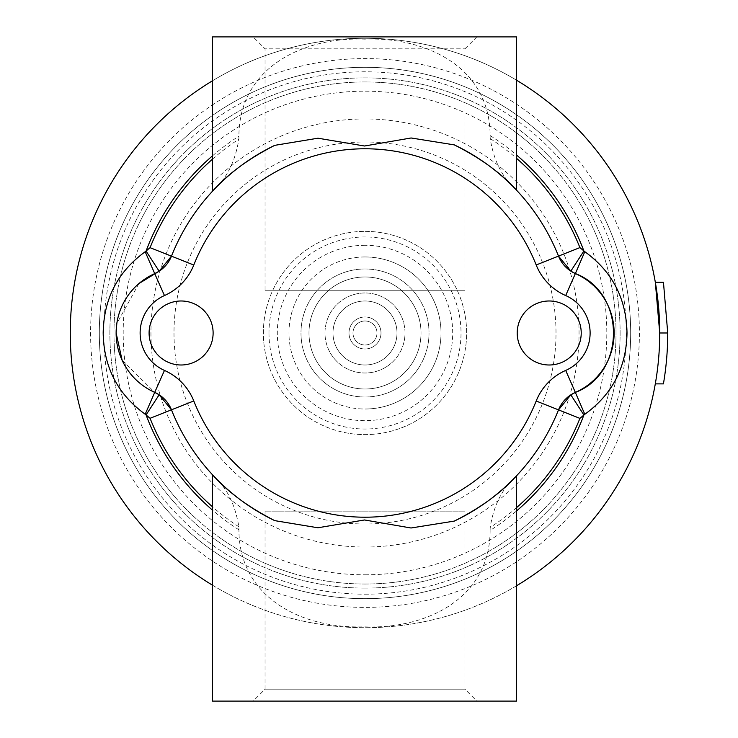 <?xml version="1.0" encoding="UTF-8"?>
<svg xmlns="http://www.w3.org/2000/svg" width="738" height="738" viewBox="0 0 738 738"><rect width="100%" height="100%" fill="white"/><g stroke="black" fill="none" stroke-linecap="round" stroke-linejoin="round"><path stroke-width="0.55" stroke-dasharray="3.69 2.77" d="M364.996 588.103A255.117 255.117 0 0 1 109.879 332.986A255.117 255.117 0 0 1 364.996 77.868A255.117 255.117 0 0 1 620.114 332.986A255.117 255.117 0 0 1 364.996 588.103A255.117 255.117 0 0 1 109.879 332.986A255.117 255.117 0 0 1 364.996 77.868A255.117 255.117 0 0 1 620.114 332.986A255.117 255.117 0 0 1 364.996 588.103M364.996 231.363A101.632 101.632 0 0 1 466.628 332.986A101.632 101.632 0 0 1 364.996 434.617A101.632 101.632 0 0 1 263.365 332.986A101.632 101.632 0 0 1 364.996 231.363A101.632 101.632 0 0 1 466.628 332.986A101.632 101.632 0 0 1 364.996 434.617A101.632 101.632 0 0 1 263.365 332.986A101.632 101.632 0 0 1 364.996 231.363M663.453 282.257L667.733 332.986L659.726 332.986A294.73 294.73 0 0 1 364.996 627.715A294.73 294.73 0 0 1 70.267 332.986A294.73 294.73 0 0 1 364.996 38.256A294.73 294.73 0 0 1 655.298 383.88A294.73 294.73 0 0 0 659.726 332.986L655.326 282.257M476.868 36.9L464.949 48.828L464.949 290.255L265.053 290.255L265.053 48.828L464.949 48.828L265.053 48.828L253.125 36.9L476.868 36.9L253.125 36.9M265.053 290.255L464.949 290.255M464.949 511.12L265.053 511.12L464.949 511.12L464.949 689.172L476.868 701.1L253.125 701.1L476.868 701.1M265.053 511.12L265.053 689.172L464.949 689.172L265.053 689.172L253.125 701.1M581.221 332.986A32.011 32.011 0 0 0 549.21 300.984A32.011 32.011 0 0 0 517.209 332.986A32.011 32.011 0 0 0 549.21 364.996A32.011 32.011 0 0 0 581.221 332.986M213.116 332.986A32.011 32.011 0 0 0 181.105 300.984A32.011 32.011 0 0 0 149.094 332.986A32.011 32.011 0 0 0 181.105 364.996A32.011 32.011 0 0 0 213.116 332.986M138.882 283.595L116.807 323.595M516.563 585.76A294.73 294.73 0 0 1 212.47 585.179M490.124 530.428C490.004 598.25 426.601 629.366 364.175 626.848C301.907 628.887 239.14 597.743 238.909 529.819L238.854 526.794C235.607 506.969 228.669 491.536 218.042 480.503L212.47 474.737L212.47 701.1L516.563 701.1L516.563 475.761L510.991 481.453C500.364 492.357 493.418 507.679 490.18 527.421L490.124 530.428A233.752 233.752 0 0 0 516.563 510.945M516.563 36.9L212.47 36.9L212.47 191.243L218.042 185.478C228.679 174.436 235.616 159.002 238.854 139.178L238.909 136.161C239.038 68.274 302.165 36.9 364.59 39.123C426.776 36.817 489.903 67.61 490.124 135.552L490.18 138.559C493.427 158.31 500.373 173.633 510.991 184.528L516.563 190.21L516.563 36.9M218.042 185.478A208.227 208.227 0 0 0 171.465 256.169A208.227 208.227 0 0 1 218.042 185.478M510.991 481.453A208.227 208.227 0 0 0 558.509 409.876M212.47 80.793A294.73 294.73 0 0 1 516.563 80.221A294.73 294.73 0 0 0 212.47 80.793M122.139 360.292L154.712 392.367M558.509 256.104A208.227 208.227 0 0 0 510.991 184.528A208.227 208.227 0 0 1 558.509 256.104M171.465 409.811A208.227 208.227 0 0 0 218.042 480.503A208.227 208.227 0 0 1 171.465 409.811M667.733 332.986L659.726 332.986L667.733 332.986A302.728 302.728 0 0 1 663.425 383.88L655.298 383.88M364.996 292.977A40.009 40.009 0 0 0 324.988 332.986A40.009 40.009 0 0 0 364.996 373.004A40.009 40.009 0 0 0 405.014 332.986A40.009 40.009 0 0 0 364.996 292.977A40.009 40.009 0 0 0 324.988 332.986A40.009 40.009 0 0 0 364.996 373.004A40.009 40.009 0 0 0 405.014 332.986A40.009 40.009 0 0 0 364.996 292.977A40.009 40.009 0 0 1 405.014 332.986A40.009 40.009 0 0 1 364.996 373.004A40.009 40.009 0 0 1 324.988 332.986A40.009 40.009 0 0 1 364.996 292.977A40.009 40.009 0 0 1 405.014 332.986A40.009 40.009 0 0 1 364.996 373.004A40.009 40.009 0 0 1 324.988 332.986A40.009 40.009 0 0 1 364.996 292.977M364.996 300.984A32.011 32.011 0 0 0 332.986 332.986A32.011 32.011 0 0 0 364.996 364.996A32.011 32.011 0 0 0 397.007 332.986A32.011 32.011 0 0 0 364.996 300.984A32.011 32.011 0 0 0 332.986 332.986A32.011 32.011 0 0 0 364.996 364.996A32.011 32.011 0 0 0 397.007 332.986A32.011 32.011 0 0 0 364.996 300.984A32.011 32.011 0 0 1 397.007 332.986A32.011 32.011 0 0 1 364.996 364.996A32.011 32.011 0 0 1 332.986 332.986A32.011 32.011 0 0 1 364.996 300.984A32.011 32.011 0 0 1 397.007 332.986A32.011 32.011 0 0 1 364.996 364.996A32.011 32.011 0 0 1 332.986 332.986A32.011 32.011 0 0 1 364.996 300.984A32.011 32.011 0 0 1 397.007 332.986A32.011 32.011 0 0 1 364.996 364.996A32.011 32.011 0 0 1 332.986 332.986A32.011 32.011 0 0 1 364.996 300.984A32.011 32.011 0 0 1 397.007 332.986A32.011 32.011 0 0 1 364.996 364.996A32.011 32.011 0 0 1 332.986 332.986A32.011 32.011 0 0 1 364.996 300.984M364.996 276.971A56.014 56.014 0 0 0 308.982 332.986A56.014 56.014 0 0 0 364.996 389.009A56.014 56.014 0 0 0 421.02 332.986A56.014 56.014 0 0 0 364.996 276.971A56.014 56.014 0 0 0 308.982 332.986A56.014 56.014 0 0 0 364.996 389.009A56.014 56.014 0 0 0 421.02 332.986A56.014 56.014 0 0 0 364.996 276.971M364.996 397.007A64.022 64.022 0 0 0 429.018 332.986A64.022 64.022 0 0 0 364.996 268.973A64.022 64.022 0 0 1 429.018 332.986A64.022 64.022 0 0 1 364.996 397.007A64.022 64.022 0 0 1 300.984 332.986A64.022 64.022 0 0 1 364.996 268.973A64.022 64.022 0 0 0 300.984 332.986A64.022 64.022 0 0 0 364.996 397.007M173.993 332.986A191.013 191.013 0 0 0 364.996 523.998A191.013 191.013 0 0 0 556.009 332.986A191.013 191.013 0 0 0 364.996 141.982A191.013 191.013 0 0 0 173.993 332.986M364.996 118.947A214.038 214.038 0 0 0 160.312 395.568A214.038 214.038 0 0 0 364.996 547.033A214.038 214.038 0 0 0 569.671 270.339A214.038 214.038 0 0 0 364.996 118.947M364.996 245.293A87.702 87.702 0 0 0 277.304 332.986A87.702 87.702 0 0 0 364.996 420.688A87.702 87.702 0 0 0 452.698 332.986A87.702 87.702 0 0 0 364.996 245.293M364.996 256.962A76.023 76.023 0 0 0 288.973 332.986A76.023 76.023 0 0 0 364.996 409.009A76.023 76.023 0 0 0 441.02 332.986A76.023 76.023 0 0 0 364.996 256.962A76.023 76.023 0 0 0 288.973 332.986A76.023 76.023 0 0 0 364.996 409.009A76.023 76.023 0 0 0 441.02 332.986A76.023 76.023 0 0 0 364.996 256.962A76.023 76.023 0 0 1 441.02 332.986A76.023 76.023 0 0 1 364.996 409.009M268.973 332.986A96.032 96.032 0 0 0 364.996 429.018A96.032 96.032 0 0 0 461.029 332.986A96.032 96.032 0 0 0 364.996 236.963A96.032 96.032 0 0 0 268.973 332.986M364.996 574.801A241.806 241.806 0 0 0 606.811 332.986A241.806 241.806 0 0 0 364.996 91.18A241.806 241.806 0 0 0 123.191 332.986A241.806 241.806 0 0 0 364.996 574.801M364.996 594.182A261.187 261.187 0 0 0 626.193 332.986A261.187 261.187 0 0 0 364.996 71.798A261.187 261.187 0 0 0 103.809 332.986A261.187 261.187 0 0 0 364.996 594.182M364.996 598.666A265.68 265.68 0 0 0 630.676 332.986A265.68 265.68 0 0 0 364.996 67.306A265.68 265.68 0 0 0 99.316 332.986A265.68 265.68 0 0 0 364.996 598.666A265.68 265.68 0 0 0 630.676 332.986A265.68 265.68 0 0 0 364.996 67.306A265.68 265.68 0 0 0 99.316 332.986A265.68 265.68 0 0 0 364.996 598.666M364.996 584.016A251.031 251.031 0 0 0 616.027 332.986A251.031 251.031 0 0 0 364.996 81.964A251.031 251.031 0 0 0 113.975 332.986A251.031 251.031 0 0 0 364.996 584.016A251.031 251.031 0 0 0 616.027 332.986A251.031 251.031 0 0 0 364.996 81.964A251.031 251.031 0 0 0 113.975 332.986A251.031 251.031 0 0 0 364.996 584.016M364.996 316.98A16.005 16.005 0 0 1 381.002 332.986A16.005 16.005 0 0 1 364.996 348.991A16.005 16.005 0 0 1 348.991 332.986A16.005 16.005 0 0 1 364.996 316.98A16.005 16.005 0 0 1 381.002 332.986A16.005 16.005 0 0 1 364.996 348.991A16.005 16.005 0 0 1 348.991 332.986A16.005 16.005 0 0 1 364.996 316.98M364.996 320.984A12.002 12.002 0 0 1 376.998 332.986A12.002 12.002 0 0 1 364.996 344.997A12.002 12.002 0 0 1 352.995 332.986A12.002 12.002 0 0 1 364.996 320.984A12.002 12.002 0 0 1 376.998 332.986A12.002 12.002 0 0 1 364.996 344.997A12.002 12.002 0 0 1 352.995 332.986A12.002 12.002 0 0 1 364.996 320.984M238.909 529.819A233.752 233.752 0 0 1 212.47 510.115M639.403 332.986A274.407 274.407 0 0 1 364.996 607.392A274.407 274.407 0 0 1 90.599 332.986A274.407 274.407 0 0 1 364.996 58.588A274.407 274.407 0 0 1 639.403 332.986M70.267 332.986A294.73 294.73 0 0 1 364.996 38.256A294.73 294.73 0 0 1 659.726 332.986M238.854 526.794A231.243 231.243 0 0 1 212.47 506.794M490.18 138.559A231.243 231.243 0 0 1 516.563 158.347M490.124 135.552A233.752 233.752 0 0 1 516.563 155.035M212.47 159.177A231.243 231.243 0 0 1 238.854 139.178M516.563 507.633A231.243 231.243 0 0 1 490.18 527.421M212.47 155.856A233.752 233.752 0 0 1 238.909 136.161"/><path stroke-width="1.11" d="M655.298 383.88L663.425 383.88A302.728 302.728 0 0 0 667.733 332.986L663.453 282.257L655.326 282.257L659.726 332.986A294.73 294.73 0 0 1 516.563 585.76M581.221 332.986A32.011 32.011 0 0 0 549.21 300.984A32.011 32.011 0 0 0 517.209 332.986A32.011 32.011 0 0 0 549.21 364.996A32.011 32.011 0 0 0 581.221 332.986M213.116 332.986A32.011 32.011 0 0 0 181.105 300.984A32.011 32.011 0 0 0 149.094 332.986A32.011 32.011 0 0 0 181.105 364.996A32.011 32.011 0 0 0 213.116 332.986M516.563 158.347A231.243 231.243 0 0 1 579.902 247.599L584.8 251.686L575.363 273.577A64.907 64.907 0 0 1 575.363 392.404C626.175 373.29 626.147 292.682 575.363 273.577L570.825 271.132L558.509 256.104A32.011 32.011 0 0 0 575.363 273.577L565.686 295.551A56.014 56.014 0 0 1 536.194 264.97A184.214 184.214 0 0 0 193.78 265.025A56.014 56.014 0 0 1 164.463 295.551A40.968 40.968 0 0 0 164.463 370.43A56.014 56.014 0 0 1 193.78 400.955A184.214 184.214 0 0 0 536.194 401.011A56.014 56.014 0 0 1 565.686 370.43A40.904 40.904 0 0 0 565.686 295.551M116.807 323.595L116.124 332.986A64.981 64.981 0 0 1 154.712 273.614A32.011 32.011 0 0 0 171.465 256.169L159.15 271.206L138.882 283.595M212.47 506.794A231.243 231.243 0 0 1 150.072 418.298L145.183 414.23C117.739 394.249 103.735 367.164 103.172 332.986C103.726 298.825 117.729 271.75 145.183 251.75L150.072 247.673A231.243 231.243 0 0 1 212.47 159.177M212.47 585.179A294.73 294.73 0 0 1 212.47 80.793A294.73 294.73 0 0 0 70.267 332.986M584.8 251.686C612.365 271.63 626.433 298.724 627.005 332.986C626.442 367.229 612.374 394.332 584.8 414.295L579.902 418.381L558.509 409.876L570.825 394.848L575.363 392.404A32.011 32.011 0 0 0 558.509 409.876A208.227 208.227 0 0 1 454.276 521.102L411.029 527.993L364.535 519.967L317.912 527.771L274.757 520.641C248.521 507.292 227.765 491.988 212.47 474.737L212.47 701.1L516.563 701.1L516.563 475.761C501.25 492.818 480.493 507.928 454.276 521.102A208.227 208.227 0 0 0 558.509 409.876L536.194 401.011M150.072 418.298L171.465 409.811A208.227 208.227 0 0 0 274.757 520.641A208.227 208.227 0 0 1 171.465 409.811A32.011 32.011 0 0 0 154.712 392.367L159.15 394.775L171.465 409.811A32.011 32.011 0 0 0 154.712 392.367A64.981 64.981 0 0 1 154.712 273.614A32.011 32.011 0 0 0 171.465 256.169A208.227 208.227 0 0 1 274.757 145.34C248.466 158.744 227.701 174.048 212.47 191.243L212.47 36.9L516.563 36.9L516.563 190.21C501.323 173.218 480.567 158.107 454.276 144.879A208.227 208.227 0 0 1 558.509 256.104A32.011 32.011 0 0 0 575.363 273.577L570.825 271.132L583.896 250.994A233.752 233.752 0 0 0 516.563 155.035M659.726 332.986A294.73 294.73 0 0 0 516.563 80.221A294.73 294.73 0 0 1 659.726 332.986L667.733 332.986M164.463 370.43L154.712 392.367A64.981 64.981 0 0 1 116.124 332.986L122.139 360.292M584.8 414.295L575.363 392.404A32.011 32.011 0 0 0 558.509 409.876M164.463 295.551L154.712 273.614L159.15 271.206L146.069 251.068A233.752 233.752 0 0 1 212.47 155.856M516.563 510.945A233.752 233.752 0 0 0 583.896 414.987L570.825 394.848L575.363 392.404L565.686 370.43M154.712 273.614L145.183 251.75M212.47 510.115A233.752 233.752 0 0 1 146.069 414.913L159.15 394.775L154.712 392.367L145.183 414.23M193.78 265.025L171.465 256.169A208.227 208.227 0 0 1 274.757 145.34L317.986 138.209L364.526 146.004L411.103 137.978L454.276 144.879A208.227 208.227 0 0 1 558.509 256.104L579.902 247.599M171.465 256.169L150.072 247.673M579.902 418.381A231.243 231.243 0 0 1 516.563 507.633M614.127 332.986A64.907 64.907 0 0 1 575.363 392.404M536.194 264.97L558.509 256.104M171.465 409.811L193.78 400.955"/></g></svg>

